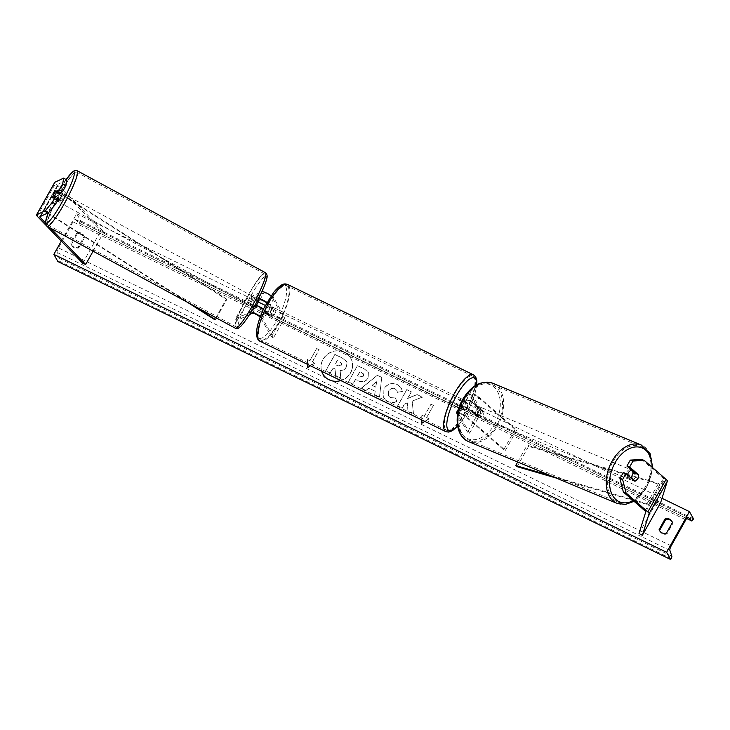 <?xml version="1.0" encoding="UTF-8"?>
<svg xmlns="http://www.w3.org/2000/svg" width="730" height="730" viewBox="0 0 730 730"><rect width="100%" height="100%" fill="white"/><g stroke="black" fill="none" stroke-linecap="round" stroke-linejoin="round"><path stroke-width="0.55" stroke-dasharray="3.65 2.74" d="M59.96 192.893L59.002 193.34A4.745 0.621 -59.2 0 0 56.785 196.781A4.745 0.621 -59.2 0 0 55.352 199.847L52.113 197.921M66.904 180.045L58.154 184.152A3.796 0.721 -150.7 0 0 58.072 184.215A3.796 0.721 -150.7 0 0 58.117 184.489A3.796 0.721 -150.7 0 0 58.4 184.845L103.925 231.912L100.941 230.68L55.407 183.604A7.601 1.433 -150.7 0 1 54.85 182.901A7.601 1.433 -150.7 0 1 54.759 182.363M55.352 199.847L58.92 198.177M46.127 225.424L46.693 226.008M82.682 263.211L100.941 230.68M93.112 251.193L103.925 231.912M45.415 222.832L50.552 228.152M59.002 193.34L56.1 191.607M633.302 471.607L635.803 473.779A4.745 3.139 -70.5 0 1 634.963 477.894A4.745 3.139 -70.5 0 1 632.153 480.285L623.283 472.575M635.803 473.779L637.29 474.308M641.624 459.48L663.387 478.424A3.796 0.721 29.3 0 1 663.971 479.062A3.796 0.721 29.3 0 1 664.026 479.3L657.283 500.953L660.604 502.787M639.024 533.493L657.283 500.953M632.153 480.285L634.835 481.243M479.126 408.435L473.661 403.672A4.745 0.894 -150.7 0 0 469.217 400.916A4.745 0.894 -150.7 0 0 466.16 400.159A4.745 0.894 -150.7 0 0 466.214 400.496L468.085 403.809A4.745 1.387 -64.1 0 1 464.435 410.315L462.565 407.002A4.745 0.894 29.3 0 1 462.51 406.665A4.745 0.894 29.3 0 1 465.567 407.422A4.745 0.894 29.3 0 1 470.011 410.187L475.467 414.941A4.745 3.139 109.5 0 0 478.278 412.541A4.745 3.139 109.5 0 0 479.126 408.435L480.805 409.028A4.745 3.139 -70.5 0 1 479.966 413.134A4.745 3.139 -70.5 0 1 477.146 415.534L471.689 410.78A7.127 1.351 29.3 0 0 465.019 406.637A7.127 1.351 29.3 0 0 460.438 405.506A7.127 1.351 29.3 0 0 460.52 406.008L462.391 409.32A4.745 1.387 115.9 0 0 466.041 402.814L464.171 399.502L468.058 392.594A7.127 1.351 29.3 0 1 467.966 392.083A7.127 1.351 29.3 0 1 472.556 393.214A7.127 1.351 29.3 0 1 479.218 397.357L516.776 430.052L505.361 450.383L467.811 417.697L471.689 410.78M464.171 399.502A7.127 1.351 -150.7 0 1 464.088 399A7.127 1.351 -150.7 0 1 468.678 400.131A7.127 1.351 -150.7 0 1 475.339 404.274L480.805 409.028M457.947 412.35A7.127 1.351 29.3 0 1 467.811 417.697M469.563 433.2L480.979 412.861L478.935 411.875L467.519 432.206L469.563 433.2L458.686 413.919A4.745 0.894 29.3 0 1 458.632 413.582A4.745 0.894 29.3 0 1 461.688 414.339A4.745 0.894 29.3 0 1 466.132 417.095L503.682 449.789L505.361 450.383M503.682 449.789L515.097 429.45L516.776 430.052M480.979 412.861L470.093 393.579A4.745 0.894 29.3 0 1 470.038 393.242A4.745 0.894 29.3 0 1 473.095 393.999A4.745 0.894 29.3 0 1 477.539 396.764L515.097 429.45M478.935 411.875L468.058 392.594M467.519 432.206L457.555 414.549M475.467 414.941L477.146 415.534M464.435 410.315L462.391 409.32M468.085 403.809L466.041 402.814M266.696 302.84A4.745 0.894 29.3 0 1 268.083 304.164L269.954 307.476A4.745 1.387 -64.1 0 1 266.304 313.982L264.433 310.67A4.745 0.894 -150.7 0 0 260.437 307.713A4.745 0.894 -150.7 0 0 256.303 306.281L254.104 307.312A4.745 0.621 120.8 0 1 255.537 304.237A4.745 0.621 120.8 0 1 257.754 300.806L258.539 300.432M258.593 298.515A7.127 1.351 29.3 0 0 257.936 298.57L255.737 299.601A4.745 0.621 -59.2 0 0 253.511 303.041A4.745 0.621 -59.2 0 0 252.087 306.107L254.277 305.076A7.127 1.351 -150.7 0 1 255.126 305.049M254.104 307.312L252.087 306.107M251.138 311.947A7.127 1.351 -150.7 0 0 250.399 311.984L235.297 319.074L246.704 298.743L261.815 291.653A7.127 1.351 -150.7 0 1 261.915 291.617M266.477 311.664L268.348 314.977A4.745 1.387 115.9 0 0 271.998 308.471L270.127 305.158L274.005 298.241L284.892 317.523L273.476 337.862L262.599 318.581L266.477 311.664A7.127 1.351 -150.7 0 0 263.493 309.046M262.599 318.581A7.127 1.351 -150.7 0 0 260.345 316.473M273.476 337.862L271.432 336.868L260.555 317.587A4.745 0.894 -150.7 0 0 260.126 317.066M249.532 314.548L237.314 320.278L235.297 319.074M237.314 320.278L248.729 299.948L246.704 298.743M284.892 317.523L282.848 316.537L271.971 297.247A4.745 0.894 -150.7 0 0 267.974 294.29A4.745 0.894 -150.7 0 0 263.831 292.858L248.729 299.948M274.005 298.241A7.127 1.351 -150.7 0 0 271.149 295.705M271.432 336.868L282.848 316.537M266.952 302.402A7.127 1.351 29.3 0 1 270.127 305.158M266.304 313.982L268.348 314.977M269.954 307.476L271.998 308.471M257.754 300.806L255.737 299.601M269.443 315.917A4.745 1.387 115.9 0 0 269.653 316.126A4.745 1.387 115.9 0 0 272.764 312.878A4.745 1.387 115.9 0 0 274.005 307.786A4.745 1.387 115.9 0 0 273.805 307.576A4.745 1.387 115.9 0 0 270.693 310.825A4.745 1.387 115.9 0 0 269.443 315.917M266.623 313.736L269.078 314.931A4.745 1.387 -64.1 0 1 268.019 315.333A4.745 1.387 -64.1 0 1 267.81 315.123A4.745 1.387 -64.1 0 1 267.91 312.878L265.464 311.683A4.745 1.387 115.9 0 1 268.658 305.989L271.113 307.184A4.745 1.387 -64.1 0 1 272.171 306.782A4.745 1.387 -64.1 0 1 272.372 306.992A4.745 1.387 -64.1 0 1 272.272 309.237L269.817 308.042A4.745 1.387 115.9 0 1 266.623 313.736L265.464 311.683M268.658 305.989L269.817 308.042M459.27 407.358A4.745 1.387 115.9 0 0 459.407 408.28A4.745 1.387 115.9 0 0 459.608 408.481A4.745 1.387 115.9 0 0 462.72 405.241A4.745 1.387 115.9 0 0 463.97 400.14A4.745 1.387 115.9 0 0 463.76 399.94A4.745 1.387 115.9 0 0 461.579 401.646M464.755 410.068L462.3 408.882A4.745 1.387 -64.1 0 1 461.241 409.274A4.745 1.387 -64.1 0 1 461.041 409.074A4.745 1.387 -64.1 0 1 461.141 406.829L463.596 408.015A4.745 1.387 115.9 0 1 466.789 402.321L464.335 401.135A4.745 1.387 -64.1 0 1 465.393 400.733A4.745 1.387 -64.1 0 1 465.603 400.934A4.745 1.387 -64.1 0 1 465.494 403.188L467.948 404.374A4.745 1.387 115.9 0 1 464.755 410.068L463.596 408.015M466.789 402.321L467.948 404.374M272.272 309.237L271.113 307.184M267.91 312.878L269.078 314.931M461.141 406.829L462.3 408.882M465.494 403.188L464.335 401.135M461.926 399.155A4.745 1.387 115.9 0 0 461.716 398.945A4.745 1.387 115.9 0 0 458.604 402.193A4.745 1.387 115.9 0 0 457.363 407.285A4.745 1.387 115.9 0 0 457.564 407.486A4.745 1.387 115.9 0 0 460.676 404.247A4.745 1.387 115.9 0 0 461.926 399.155M271.487 316.911A4.745 1.387 -64.1 0 1 272.737 311.82A4.745 1.387 -64.1 0 1 275.849 308.571A4.745 1.387 -64.1 0 1 276.049 308.781A4.745 1.387 -64.1 0 1 274.799 313.873A4.745 1.387 -64.1 0 1 271.688 317.112A4.745 1.387 -64.1 0 1 271.487 316.911M288.213 287.1A30.067 8.778 -64.1 0 1 280.32 319.348A30.067 8.778 -64.1 0 1 260.619 339.879A30.067 8.778 -64.1 0 1 259.323 338.592A30.067 8.778 -64.1 0 1 267.216 306.335A30.067 8.778 -64.1 0 1 286.917 285.804A30.067 8.778 -64.1 0 1 288.213 287.1M445.2 428.966A30.067 8.778 115.9 0 0 446.495 430.253A30.067 8.778 115.9 0 0 466.196 409.722A30.067 8.778 115.9 0 0 474.089 377.474A30.067 8.778 115.9 0 0 472.784 376.178A30.067 8.778 115.9 0 0 453.093 396.709A30.067 8.778 115.9 0 0 445.2 428.966M56.164 200.668A4.745 0.657 118.4 0 1 56.237 199.737L57.652 199.08A4.745 0.657 118.4 0 1 56.164 200.668L57.825 201.571A4.745 0.657 118.4 0 1 59.094 197.857A4.745 0.657 118.4 0 1 62.342 193.213M57.652 199.08L53.938 197.064M52.523 197.73L56.237 199.737M53.719 194.946A4.745 0.657 118.4 0 1 55.48 191.899L59.203 193.915A4.745 0.657 118.4 0 1 60.69 192.319A4.745 0.657 118.4 0 1 60.763 192.51M251.403 302.001A4.745 0.657 118.4 0 1 254.651 297.356A4.745 0.657 118.4 0 1 253.383 301.07A4.745 0.657 118.4 0 1 250.125 305.715A4.745 0.657 118.4 0 1 251.403 302.001M251.859 305.678L253.273 305.012A4.745 0.657 118.4 0 1 251.786 306.609A4.745 0.657 118.4 0 1 251.859 305.678L254.341 307.02A4.745 0.657 118.4 0 1 255.537 304.237A4.745 0.657 118.4 0 1 257.298 301.198L254.816 299.848A4.745 0.657 118.4 0 1 256.303 298.26A4.745 0.657 118.4 0 1 256.23 299.19L254.816 299.848M253.273 305.012L255.755 306.363A4.745 0.657 118.4 0 0 256.376 305.377M257.809 300.039L256.23 299.19M254.341 307.02L255.755 306.363M258.712 300.532L257.298 301.198M60.617 193.249L59.203 193.915M251.312 299.948A4.745 0.657 118.4 0 1 248.063 304.593A4.745 0.657 118.4 0 1 249.332 300.879A4.745 0.657 118.4 0 1 252.589 296.243A4.745 0.657 118.4 0 1 251.312 299.948M61.156 198.98A4.745 0.657 -61.6 0 0 59.887 202.684A4.745 0.657 -61.6 0 0 63.145 198.049A4.745 0.657 -61.6 0 0 64.413 194.335A4.745 0.657 -61.6 0 0 61.156 198.98M68.419 195.567A30.067 4.188 -61.6 0 0 76.468 172.07A30.067 4.188 -61.6 0 0 55.882 201.453A30.067 4.188 -61.6 0 0 47.833 224.95A30.067 4.188 -61.6 0 0 68.419 195.567M244.057 303.361A30.067 4.188 118.4 0 1 264.643 273.978A30.067 4.188 118.4 0 1 256.595 297.475A30.067 4.188 118.4 0 1 236.009 326.857A30.067 4.188 118.4 0 1 244.057 303.361M322.843 373.979A16.014 15.02 -29.4 0 0 322.879 374.052A16.014 15.02 -29.4 0 0 329.139 379.901A16.014 15.02 -29.4 0 0 347.863 376.498A16.014 15.02 -29.4 0 0 350.783 358.311A16.014 15.02 -29.4 0 0 344.533 352.462A16.014 15.02 -29.4 0 0 327.004 354.78A16.014 15.02 -29.4 0 0 321.684 371.26M340.8 380.558A16.014 15.02 -29.4 0 0 350.701 358.165A16.014 15.02 -29.4 0 0 344.451 352.316A16.014 15.02 -29.4 0 0 326.867 354.68A16.014 15.02 -29.4 0 0 321.638 371.241M61.293 241.101L76.668 213.698L80.729 220.889L80.245 221.747A2.135 0.621 -64.1 0 1 78.95 223.024A2.135 0.621 -64.1 0 1 78.895 222.978L75.61 219.547A4.033 1.177 115.9 0 0 75.5 219.475A4.033 1.177 115.9 0 0 73.046 221.883L58.437 247.908A4.033 1.177 115.9 0 0 57.132 252.461L59.075 258.301A2.135 0.621 -64.1 0 1 58.382 260.71L57.907 261.568M662 498.298L265.3 305.414M258.165 301.946L76.668 213.698M396.892 401.208C394.237 402.823 391.143 402.869 387.594 401.363L383.688 397.74L383.916 388.798C387.228 383.807 391.681 382.383 397.275 384.527L401.299 388.104L402.303 391.298L397.421 392.265L396.782 390.331L394.921 388.625C392.338 387.685 390.231 388.479 388.606 391.024L388.342 395.742L390.039 397.312L394.839 397.129L396.974 401.345C394.319 402.96 391.216 403.015 387.676 401.5L383.77 397.887L383.998 388.944C387.301 383.953 391.764 382.52 397.357 384.673L401.381 388.25L402.303 391.298M368.075 378.021L368.048 378.067C365.566 381.79 362.126 382.602 357.727 380.512L355.492 379.418L352.882 384.071L348.356 381.863L357.481 365.593L364.489 369.006L368.276 372.282L368.13 378.213C365.639 381.927 362.208 382.748 357.81 380.649L355.492 379.418M412.185 401.099L422.305 397.111L416.93 394.501L407.605 398.37L411.309 391.764L406.774 389.565L397.649 405.834L402.175 408.034L404.539 403.827L407.221 402.796L407.942 410.835L413.381 413.481L412.185 401.099L422.305 397.111M76.805 232.916L70.865 243.491A5.94 5.566 -29.4 0 0 78.219 247.068L84.151 236.493A5.94 5.566 -29.4 0 0 76.805 232.916L77.289 233.782L71.358 244.358A5.94 5.566 -29.4 0 0 78.712 247.926L78.219 247.068M309.803 360.702L316.647 348.493L309.885 360.839L307.348 359.507L307.421 364.325M316.647 348.493L319.101 349.688L312.248 361.888L314.703 363.084L310.414 365.785M426.639 417.505L433.483 405.305L426.639 417.505L429.085 418.701L424.796 421.392M421.803 419.942L421.73 415.124L424.185 416.31L431.029 404.11L433.483 405.305M375.101 391.198L368.769 388.114L366.004 390.44L361.323 388.168L377.373 375.247L381.717 377.355L379.49 397.001L374.663 394.656L375.101 391.198L368.769 388.114M672.157 521.777A5.94 5.566 150.6 0 1 672.905 523.373L666.974 533.949A5.94 5.566 150.6 0 1 659.883 531.102M666.974 533.949L666.481 533.082M78.712 247.926L84.644 237.359A5.94 5.566 -29.4 0 0 77.289 233.782M693.5 518.829L80.729 220.889M71.358 244.358L70.865 243.491M84.644 237.359L84.151 236.493M672.905 523.373L672.412 522.507M340.864 378.158L335.627 375.603L335.097 369.061L333.108 368.102L330.334 373.039L325.799 370.831L334.942 354.524L342.689 358.293L346.567 361.56L347.033 362.655L346.321 367.199C344.825 369.635 342.762 370.758 340.143 370.566L340.864 378.158L335.545 375.466L335.015 368.924L333.026 367.957L330.252 372.893L325.717 370.685L334.869 354.379L342.607 358.147L346.485 361.414L346.951 362.509L346.239 367.053C344.743 369.49 342.68 370.612 340.061 370.429L340.782 378.012M316.729 348.639L319.101 349.688M307.549 367.582L314.785 363.23L312.248 361.888M312.33 362.034L319.183 349.834M309.885 360.839L307.348 359.507M307.43 359.653L307.503 364.361M426.721 417.651L429.167 418.837L421.849 423.245M421.885 419.978L421.73 415.124M421.812 415.27L424.185 416.31M424.267 416.456L431.029 404.11M433.565 405.451L431.111 404.256M422.378 397.257L417.012 394.647L407.687 398.507L411.382 391.91L406.856 389.71L397.731 405.98L402.257 408.179L404.621 403.973L407.303 402.942L408.024 410.981L413.381 413.481M413.463 413.627L412.267 401.245M355.574 379.563L352.882 384.071M352.964 384.208L348.356 381.863M348.438 382.009L357.481 365.593M357.563 365.739L364.571 369.143L368.358 372.428L368.148 378.167M363.504 376.169L363.604 374.043L359.963 371.734L357.554 376.032L359.698 377.072L363.476 376.224L363.522 373.906L359.89 371.588L357.472 375.886L359.616 376.926L363.421 376.032M402.385 391.435L397.421 392.265M397.503 392.411L396.865 390.477L395.003 388.762C392.421 387.822 390.313 388.625 388.688 391.171L388.424 395.888L390.121 397.458L394.839 397.129M394.921 397.275L396.974 401.345M368.851 388.26L366.004 390.44M366.077 390.587L361.323 388.168M361.405 388.314L377.373 375.247M377.456 375.393L381.717 377.355M381.799 377.501L379.49 397.001M379.573 397.147L374.663 394.656M374.745 394.802L375.184 391.344M372.2 385.449L375.84 387.219L376.607 381.744L372.118 385.303L375.758 387.073L376.525 381.598L372.118 385.303M341.521 365.119L341.631 363.166L337.205 360.501L335.015 364.416L338.008 365.867L341.631 365.219L341.713 363.312L337.205 360.501M337.287 360.647L335.097 364.562L338.09 366.013L341.603 365.265M627.499 474.856A4.745 3.175 112.6 0 0 628.986 479.263A4.745 3.175 112.6 0 0 633.275 477.028A4.745 3.175 112.6 0 0 632.636 470.494A4.745 3.175 112.6 0 0 631.833 470.33M637.509 478.789A4.745 3.175 112.6 0 0 638.504 475.367L635.565 474.144A4.745 3.175 112.6 0 0 633.941 471.042A4.745 3.175 112.6 0 0 632.536 470.932M634.023 480.532L628.667 476.708A4.745 3.175 112.6 0 0 630.291 479.811A4.745 3.175 112.6 0 0 632.18 479.765M628.667 476.708L630.501 477.466M481.545 413.901A4.745 3.175 112.6 0 0 480.906 407.367A4.745 3.175 112.6 0 0 476.617 409.612A4.745 3.175 112.6 0 0 477.256 416.137A4.745 3.175 112.6 0 0 481.545 413.901M477.84 415.552L474.327 412.496A4.745 3.175 112.6 0 0 475.951 415.598A4.745 3.175 112.6 0 0 477.84 415.552L475.887 414.74A4.745 3.175 112.6 0 0 478.278 412.541A4.745 3.175 112.6 0 0 479.272 409.119L481.225 409.931A4.745 3.175 112.6 0 0 479.601 406.829A4.745 3.175 112.6 0 0 477.712 406.875L481.225 409.931M474.327 412.496L472.365 411.674A4.745 3.175 112.6 0 1 473.359 408.252A4.745 3.175 112.6 0 1 475.75 406.053L477.712 406.875M475.887 414.74L472.365 411.674M475.75 406.053L479.272 409.119M632.052 471.087L635.565 474.144M483.178 414.576A4.745 3.175 112.6 0 0 482.539 408.052A4.745 3.175 112.6 0 0 478.25 410.287A4.745 3.175 112.6 0 0 478.889 416.821A4.745 3.175 112.6 0 0 483.178 414.576M626.714 472.064A4.745 3.175 -67.4 0 1 631.003 469.819A4.745 3.175 -67.4 0 1 631.642 476.343A4.745 3.175 -67.4 0 1 627.353 478.588A4.745 3.175 -67.4 0 1 626.714 472.064M613.592 460.639A30.067 20.084 -67.4 0 1 640.73 446.45A30.067 20.084 -67.4 0 1 644.763 487.768A30.067 20.084 -67.4 0 1 617.626 501.957A30.067 20.084 -67.4 0 1 613.592 460.639M465.129 398.863A30.067 20.084 112.6 0 0 469.162 440.19A30.067 20.084 112.6 0 0 496.3 426.001A30.067 20.084 112.6 0 0 492.266 384.673A30.067 20.084 112.6 0 0 465.129 398.863M47.377 213.178L43.316 210.587L54.723 190.256L226.127 299.309L214.72 319.649M47.925 213.525L187.336 302.22M216.418 317.97L226.921 299.263L226.127 299.309M43.316 210.587L44.11 210.541L55.517 190.201L226.921 299.263M44.11 210.541L47.879 212.941M48.098 213.078L193.176 305.386M54.723 190.256L55.517 190.201M517.159 466.689L528.566 446.358L659.966 484.528L658.496 483.379L527.096 445.209L528.566 446.358M659.966 484.528L648.55 504.859L556.087 478.004M517.67 462.017L527.096 445.209M648.55 504.859L647.081 503.709L550.329 475.604M647.081 503.709L658.496 483.379M39.895 216.691L58.154 184.152M37.148 216.144L55.407 183.604M40.752 216.281L58.4 184.845M645.128 510.964L663.387 478.424M645.767 511.839L664.026 479.3M475.339 404.274L479.218 397.357M456.642 412.924L460.52 406.008M466.132 417.095L470.011 410.187M458.686 413.919L462.565 407.002M473.661 403.672L477.539 396.764M466.214 400.496L470.093 393.579M257.936 298.57L261.815 291.653M250.399 311.984L254.277 305.076M260.555 317.587L264.433 310.67M252.425 313.188L256.303 306.281M259.953 299.774L263.831 292.858M268.083 304.164L271.971 297.247M257.69 336.868A29.209 8.532 -64.1 0 1 266.733 303.005A29.209 8.532 -64.1 0 1 285.759 286.835A29.209 8.532 -64.1 0 1 276.716 320.698A29.209 8.532 -64.1 0 1 257.69 336.868M259.962 341.248A31.582 9.225 115.9 0 0 280.649 319.676A31.582 9.225 115.9 0 0 288.943 285.795A31.582 9.225 115.9 0 0 287.574 284.445M474.819 376.169A31.582 9.225 -64.1 0 1 466.525 410.05A31.582 9.225 -64.1 0 1 445.829 431.622M457.582 425.964A29.209 8.532 115.9 0 0 476.544 384.902M66.147 179.598A29.209 4.07 -61.6 0 0 53.993 200.248A29.209 4.07 -61.6 0 0 48.271 212.758M47.112 226.282A31.582 4.398 118.4 0 1 55.562 201.599A31.582 4.398 118.4 0 1 77.188 170.738M265.364 272.646A31.582 4.398 -61.6 0 0 243.738 303.507A31.582 4.398 -61.6 0 0 235.279 328.19M258.484 298.679A29.209 4.07 118.4 0 1 239.385 327.131A29.209 4.07 118.4 0 1 246.302 304.392A29.209 4.07 118.4 0 1 265.401 275.94A29.209 4.07 118.4 0 1 258.484 298.679M685.817 519.815L73.046 221.883M671.208 545.848L58.437 247.908M693.025 519.678L80.245 221.747M671.153 558.642L58.382 260.71M671.846 556.233L59.075 258.301M669.903 550.402L57.132 252.461M688.153 517.378L75.61 219.547M686.684 518.492L78.895 222.978M652.036 467.154A29.209 19.509 -67.4 0 1 645.95 488.069A29.209 19.509 -67.4 0 1 633.275 500.643M617.042 503.362A31.582 21.097 112.6 0 0 645.557 488.461A31.582 21.097 112.6 0 0 641.314 445.045M492.85 383.277A31.582 21.097 -67.4 0 1 497.094 426.685A31.582 21.097 -67.4 0 1 468.578 441.595M494.228 424.942A29.209 19.509 112.6 0 0 493.955 387.064A29.209 19.509 112.6 0 0 463.942 398.571A29.209 19.509 112.6 0 0 464.216 436.449A29.209 19.509 112.6 0 0 494.228 424.942M39.812 216.755L58.072 184.215M459.097 407.897L460.438 405.506M462.51 406.665L458.632 413.582M466.16 400.159L470.038 393.242M464.088 399L467.966 392.083M273.805 307.576L272.171 306.782M268.019 315.333L269.653 316.126M463.76 399.94L465.393 400.733M459.608 408.481L461.241 409.274M476.818 384.746L474.829 394.392L469.509 407.86L464.034 417.697L457.628 426.21M461.716 398.945L275.849 308.571M446.495 430.253L260.619 339.879M472.784 376.178L286.917 285.804M457.564 407.486L271.688 317.112M66.111 179.58L53.938 200.294L48.217 212.786M250.125 305.715L251.786 306.609M254.651 297.356L256.303 298.26M248.063 304.593L59.887 202.684M264.643 273.978L76.468 172.07M236.009 326.857L47.833 224.95M252.589 296.243L64.413 194.335M75.5 219.475L688.271 517.406M78.95 223.024L691.721 520.955M71.841 245.535L71.358 244.669M83.667 235.315L84.16 236.182M672.421 522.196L671.928 521.33M660.102 531.549L659.619 530.683M634.06 501.327L646.36 488.607L652.748 467.775M632.636 470.494L633.941 471.042M630.291 479.811L628.986 479.263M480.906 407.367L479.601 406.829M477.256 416.137L475.951 415.598M482.539 408.052L631.003 469.819M469.162 440.19L617.626 501.957M492.266 384.673L640.73 446.45M478.889 416.821L627.353 478.588"/><path stroke-width="1.09" d="M65.919 185.694L62.689 183.768L63.665 178.12L66.904 180.045L65.919 185.694L62.57 191.671L59.331 189.736L55.772 191.415A4.745 0.621 -59.2 0 0 53.545 194.855A4.745 0.621 -59.2 0 0 52.113 197.921L55.681 196.251L52.332 202.219L55.571 204.144L58.92 198.177L55.681 196.251M62.57 191.671L59.96 192.893M55.571 204.144L48.645 212.585L39.895 216.691A3.796 0.721 -150.7 0 0 39.812 216.755A3.796 0.721 -150.7 0 0 39.858 217.029A3.796 0.721 -150.7 0 0 40.141 217.376L45.415 222.832M48.645 212.585L45.406 210.66L36.655 214.766A7.601 1.433 -150.7 0 0 36.5 214.894A7.601 1.433 -150.7 0 0 36.591 215.441A7.601 1.433 -150.7 0 0 37.148 216.144L46.127 225.424M63.665 178.12L54.914 182.226A7.601 1.433 -150.7 0 0 54.759 182.363L36.5 214.894M46.693 226.008L82.682 263.211L85.665 264.452L93.112 251.193M50.552 228.152L85.665 264.452M59.331 189.736L62.689 183.768M45.406 210.66L52.332 202.219M637.29 474.308L638.485 474.737A4.745 3.139 -70.5 0 1 637.646 478.844A4.745 3.139 -70.5 0 1 634.835 481.243L625.975 473.524L622.617 479.491L619.934 478.542L623.365 492.02L645.128 510.964A3.796 0.721 29.3 0 1 645.712 511.593A3.796 0.721 29.3 0 1 645.767 511.839L639.024 533.493L642.345 535.327L660.604 502.787L667.348 481.134A7.601 1.433 29.3 0 0 667.238 480.65A7.601 1.433 29.3 0 0 666.079 479.382L644.316 460.438L641.624 459.48L630.282 460.092L632.974 461.05L644.316 460.438M619.934 478.542L623.283 472.575L625.975 473.524M630.282 460.092L626.933 466.068L633.302 471.607M623.365 492.02L626.057 492.969L647.82 511.912A7.601 1.433 29.3 0 1 648.979 513.19A7.601 1.433 29.3 0 1 649.089 513.674L642.345 535.327M626.933 466.068L629.625 467.017L632.974 461.05M626.057 492.969L622.617 479.491M629.625 467.017L638.485 474.737M457.555 414.549L456.642 412.924A7.127 1.351 29.3 0 1 456.56 412.423A7.127 1.351 29.3 0 1 457.947 412.35M263.493 309.046A7.127 1.351 -150.7 0 0 255.126 305.049M260.345 316.473A7.127 1.351 -150.7 0 0 251.138 311.947M260.126 317.066A4.745 0.894 -150.7 0 0 255.929 314.292A4.745 0.894 -150.7 0 0 252.425 313.188L249.532 314.548M258.539 300.432L259.953 299.774A4.745 0.894 29.3 0 1 266.696 302.84M271.149 295.705A7.127 1.351 -150.7 0 0 261.915 291.617M258.593 298.515A7.127 1.351 29.3 0 1 266.952 302.402M461.579 401.646A4.745 1.387 115.9 0 0 459.27 407.358M60.69 192.319L62.342 193.213A4.745 0.657 118.4 0 1 61.074 196.927A4.745 0.657 118.4 0 1 57.825 201.571L57.205 201.234M55.48 191.899L56.894 191.233A4.745 0.657 118.4 0 1 55.699 194.016A4.745 0.657 118.4 0 1 53.938 197.064L52.523 197.73A4.745 0.657 118.4 0 1 53.719 194.946M60.763 192.51A4.745 0.657 118.4 0 1 60.617 193.249L56.894 191.233M257.809 300.039L258.712 300.532A4.745 0.657 118.4 0 1 257.517 303.315A4.745 0.657 118.4 0 1 256.376 305.377M321.684 371.26A16.014 15.02 -29.4 0 0 322.843 373.979M321.638 371.241A16.014 15.02 -29.4 0 0 322.806 373.906A16.014 15.02 -29.4 0 0 329.057 379.755A16.014 15.02 -29.4 0 0 340.8 380.558M666.618 552.3L689.439 511.63L693.5 518.829L693.025 519.678A2.135 0.621 -64.1 0 1 691.721 520.955A2.135 0.621 -64.1 0 1 691.666 520.919L688.381 517.488A4.033 1.177 115.9 0 0 688.271 517.406A4.033 1.177 115.9 0 0 685.817 519.815L671.208 545.848A4.033 1.177 115.9 0 0 669.903 550.402L671.846 556.233A2.135 0.621 -64.1 0 1 671.153 558.642L670.678 559.499L666.618 552.3L53.847 254.368L61.293 241.101M689.439 511.63L662 498.298M265.3 305.414L258.165 301.946M659.126 529.505L665.067 518.939A5.94 5.566 150.6 0 1 672.412 522.507L666.481 533.082A5.94 5.566 150.6 0 1 659.126 529.505L659.619 530.372L665.55 519.796A5.94 5.566 150.6 0 1 672.157 521.777M307.421 364.325L307.467 367.637L310.414 365.785M424.796 421.392L421.849 423.245L421.803 419.942M659.883 531.102A5.94 5.566 150.6 0 1 659.619 530.372M670.678 559.499L57.907 261.568L53.847 254.368M665.55 519.796L665.067 518.939M307.503 364.361L307.549 367.582M421.931 423.199L421.885 419.978M631.833 470.33A4.745 3.175 112.6 0 0 628.347 472.739A4.745 3.175 112.6 0 0 627.499 474.856M632.536 470.932A4.745 3.175 112.6 0 0 632.052 471.087L634.981 472.31A4.745 3.175 112.6 0 0 632.591 474.5A4.745 3.175 112.6 0 0 631.596 477.931L635.118 480.988A4.745 3.175 112.6 0 0 637.509 478.789M634.981 472.31L638.504 475.367M635.118 480.988L634.023 480.532M630.501 477.466L631.596 477.931M47.377 213.178L47.925 213.525M187.336 302.22L214.72 319.649L215.505 319.594L216.418 317.97M193.176 305.386L215.505 319.594M556.087 478.004L517.159 466.689L515.69 465.548L517.67 462.017M550.329 475.604L515.69 465.548M40.141 217.376L40.752 216.281M36.655 214.766L54.914 182.226M647.82 511.912L666.079 479.382M649.089 513.674L667.348 481.134M259.962 341.248L257.663 339.021C255.044 333.254 257.124 322.979 263.904 308.206L273.723 292.265C282.337 282.255 284.983 283.742 287.574 284.445A31.582 9.225 115.9 0 0 266.888 306.007A31.582 9.225 115.9 0 0 258.593 339.888A31.582 9.225 115.9 0 0 259.962 341.248L445.829 431.622A31.582 9.225 -64.1 0 1 444.47 430.262A31.582 9.225 -64.1 0 1 452.764 396.381A31.582 9.225 -64.1 0 1 473.451 374.809A31.582 9.225 -64.1 0 1 474.819 376.169M476.544 384.902A29.209 8.532 115.9 0 0 475.723 379.198A29.209 8.532 115.9 0 0 456.688 395.359A29.209 8.532 115.9 0 0 447.645 429.222A29.209 8.532 115.9 0 0 457.582 425.964M48.271 212.758A29.209 4.07 -61.6 0 0 49.12 221.354A29.209 4.07 -61.6 0 0 66.174 194.536A29.209 4.07 -61.6 0 0 74.442 172.992A29.209 4.07 -61.6 0 0 66.147 179.598M68.739 195.421A31.582 4.398 118.4 0 1 47.112 226.282L235.279 328.19A31.582 4.398 -61.6 0 0 256.914 297.329A31.582 4.398 -61.6 0 0 265.364 272.646L77.188 170.738A31.582 4.398 118.4 0 1 68.739 195.421M691.666 520.919L686.684 518.492M633.275 500.643A29.209 19.509 -67.4 0 1 611.749 493.781A29.209 19.509 -67.4 0 1 615.664 461.698A29.209 19.509 -67.4 0 1 638.905 447.043A29.209 19.509 -67.4 0 1 652.036 467.154M641.314 445.045A31.582 21.097 112.6 0 0 612.798 459.946A31.582 21.097 112.6 0 0 617.042 503.362L468.578 441.595A31.582 21.097 -67.4 0 1 464.335 398.178A31.582 21.097 -67.4 0 1 492.85 383.277L641.314 445.045L650.083 453.64L652.748 467.775M456.56 412.423L459.097 407.897M287.574 284.445L473.451 374.809L475.75 377.036L476.799 380.567L476.818 384.746M457.628 426.21L452.509 430.654L448.603 432.096L445.829 431.622M48.217 212.786L45.433 222.431L45.634 224.448L47.112 226.282M265.364 272.646C267.189 274.352 267.627 276.396 266.687 278.796C265.747 283.03 263.028 289.646 258.529 298.634C252.023 311.217 246.229 320.324 241.146 325.954C237.369 329.358 237.953 328.491 235.279 328.19M66.111 179.58L73.055 171.431L74.852 170.501L77.188 170.738M468.578 441.595C455.429 436.586 453.512 413.892 463.532 398.023C472.045 384.984 481.818 380.065 492.85 383.277M634.06 501.327L625.391 504.43L617.042 503.362"/></g></svg>
